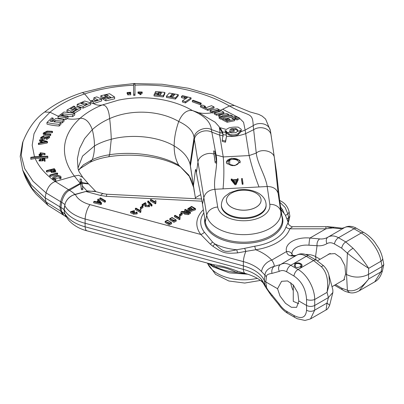 <?xml version="1.0" encoding="UTF-8"?>
<svg xmlns="http://www.w3.org/2000/svg" width="404" height="404" viewBox="0 0 404 404"><rect width="100%" height="100%" fill="white"/><g stroke="black" fill="none" stroke-linecap="round" stroke-linejoin="round"><path stroke-width="0.61" d="M334.451 227.255A5.813 2.757 100.9 0 0 334.446 227.255A5.813 2.757 100.9 0 0 332.755 227.927L325.917 226.679L325.917 228.816L332.755 227.927L340.284 228.725L344.511 227.609C347.819 225.821 351.495 225.876 355.545 227.78L364.181 232.699C367.968 234.926 371.433 238.007 374.564 241.94L378.866 248.415C379.755 250.086 381.331 252.869 382.618 258.222L382.618 258.222A5.813 3.308 168 0 1 381.012 261.211L368.695 268.322C361.09 263.58 353.99 258.535 347.389 253.192L341.728 248.192L334.451 243.991C331.734 242.476 329.23 242.355 326.942 243.637C323.947 245.4 320.655 246.087 317.069 245.708L308.979 245.213A14.544 8.398 0 0 0 292.097 254.535L292.122 254.636A5.813 4.681 163.5 0 0 286.547 251.541C286.946 253.858 288.269 255.262 290.516 255.767C293.087 256.318 295.198 256.101 296.859 255.116L296.935 255.076C299.935 253.384 303.439 253.414 307.449 255.161L316.448 260.252A5.813 3.358 120 0 0 313.544 260.54L298.046 269.488C307.025 274.432 314.655 288.082 314.716 299.485L314.716 305.459C311.999 306.757 309.277 306.757 306.555 305.459L298.809 300.985L297.788 292.86L293.309 285.002L287.532 280.926L281.588 281.305L277.553 288.714L280.002 296.016L285.482 303.303L291.4 307.293L296.617 307.333L298.809 300.985M314.716 305.459L328.417 297.551L327.038 303.015L329.634 305.257L332.866 292.456L328.417 297.551L327.038 292.375L314.716 299.485A5.813 2.495 180 0 1 306.555 299.485L306.555 310.126A5.813 4.121 0 0 0 314.716 310.126L314.716 305.459M316.448 260.252L323.715 265.872C326.301 268.503 328.043 271.614 328.952 275.2L332.851 289.835L332.866 292.456M328.952 275.2L329.487 283.406L327.038 292.375C328.755 280.901 326.861 272.341 321.352 266.685L313.544 260.54L306.267 256.343L290.769 265.287L298.046 269.488A5.813 3.358 120 0 0 293.966 276.013C301.707 281.26 305.904 289.082 306.555 299.485M293.269 284.956L293.269 301.379L298.793 303.702M305.631 254.459A12.746 7.358 180 0 1 315.539 256.596L320.14 259.252M335.572 284.638L341.728 288.188L347.389 290.244C353.99 292.324 361.09 288.562 368.695 278.962L359.171 290.814C356.222 292.471 353.434 293.152 350.813 292.865L350.813 292.865A5.813 4.676 96.1 0 1 347.389 290.244L346.531 274.488L345.617 273.962L344.91 265.655L340.643 257.671L334.901 253.581L328.8 254.045L327.513 254.995M342.774 280.482L343.829 280.078L345.617 273.962M353.136 248.339A5.813 1.909 -38.7 0 0 347.389 253.192L346.531 274.488C353.768 277.967 361.07 277.952 368.448 274.437L368.695 268.322C363.701 260.726 358.515 254.066 353.136 248.339L345.774 241.93L338.501 237.734C334.638 235.572 331.159 235.365 328.058 237.108C325.493 238.613 322.705 239.213 319.7 238.916L309.949 238.032A20.271 11.701 0 0 0 286.547 251.541L271.73 260.1C273.382 262.363 274.245 264.433 274.311 266.302L280.487 264.57L296.935 255.076M308.979 245.213A5.813 0.803 -84.4 0 1 309.949 238.032L325.917 228.816L289.784 228.816A5.368 4.298 18.9 0 1 285.961 227.008L288.062 222.67L288.34 223.659M296.859 255.116C299.283 253.768 302.419 254.172 306.267 256.343A5.813 3.358 120 0 1 309.176 256.055M297.672 267.357L297.672 267.519A3.469 2 180 0 1 294.319 265.519A3.469 2 180 0 1 295.334 264.105A3.303 1.909 180 0 1 298.935 263.691A3.303 1.909 180 0 1 300.975 265.453A3.303 1.909 180 0 1 297.672 267.357L297.672 267.519M300.783 267.251A4.404 2.545 0 0 0 302.076 265.453A4.404 2.545 0 0 0 299.354 263.105A4.404 2.545 0 0 0 294.556 263.655A4.272 2.464 0 0 1 299.212 263.12A4.272 2.464 0 0 1 301.849 265.398A4.272 2.464 0 0 1 300.596 267.14L300.783 267.251M203.358 209.747A46.93 27.098 0 0 0 200.788 234.456L210.317 244.173L212.898 246.263C223.291 253.212 224.705 253.773 237.522 252.894L245.864 251.369A11.63 4.015 105.1 0 0 243.365 261.61A39.501 22.806 180 0 1 261.539 271.564L264.974 275.134L264.287 280.416L264.974 285.274L261.539 279.361A11.63 8.383 -42.7 0 0 263.181 282.951L263.181 282.951C259.767 279.119 253.783 275.947 245.218 273.437A11.63 4.015 -74.9 0 1 243.365 269.402L85.113 226.801A38.33 22.129 180 0 1 64.696 213.287L64.16 209.535A38.915 22.467 0 0 0 84.865 223.21L243.117 265.812A38.915 22.467 0 0 1 264.287 280.416L265.781 281.921L277.553 288.714M266.468 276.619C266.246 275.018 268.094 273.937 272.013 273.387A5.813 4.298 89.4 0 1 274.311 266.302C268.337 268.079 265.226 271.023 264.974 275.134A5.813 3.03 7.3 0 0 266.468 276.619L265.781 281.921L266.468 286.764C266.261 287.81 268.11 290.552 272.013 294.991L279.336 304.101C281.517 307.298 283.967 309.706 286.689 311.317L293.966 315.514C301.707 319.382 305.904 317.584 306.555 310.126M293.966 315.514A5.813 3.358 120 0 0 295.137 317.615L297.4 318.776L304.995 320.443L310.504 318.908L314.716 310.126L327.038 303.015L326.089 309.913C327.2 309.621 328.381 308.07 329.634 305.257M245.218 273.437L237.522 271.195C222.129 265.297 218.014 265.62 212.898 264.57A5.368 3.949 -81.5 0 1 214.686 266.529L212.453 265.761L208.348 263.509M246.955 273.932L236.688 272.453C223.978 266.473 220.281 267.034 214.686 266.529A44.425 25.649 0 0 0 236.688 272.453A5.368 0.672 -70.5 0 1 237.522 271.195M212.898 264.57L86.966 230.83A11.63 4.015 -74.9 0 1 85.113 226.801L85.113 219.008L243.365 261.61L243.365 269.402A39.501 22.806 0 0 1 261.539 279.361M344.511 227.609L328.058 237.108A5.813 4.293 -120.7 0 0 328.018 237.128L327.998 237.143M326.942 243.637A5.813 4.293 -120.7 0 1 328.018 237.128L328.154 237.052M237.522 252.894A5.368 1.454 76.3 0 0 236.688 249.753L244.667 248.339L245.864 251.369L255.782 249.738A51.04 29.467 180 0 1 271.73 260.1A11.63 8.383 137.3 0 0 261.539 271.564M244.667 248.339L254.783 246.193A43.036 24.846 0 0 0 285.961 227.008M272.013 273.387L279.336 271.372C281.517 270.145 283.967 270.291 286.689 271.811A5.813 3.358 120 0 1 290.769 265.287C286.906 263.125 283.477 262.888 280.487 264.57A5.813 4.439 59.2 0 0 280.447 264.595L280.421 264.61M266.468 286.764L264.974 285.274L265.337 286.749L270.907 295.021L278.588 304.404C281.199 308.282 284.29 311.287 287.865 313.418L295.137 317.615M272.013 294.991A5.813 1.394 136 0 0 271.907 296.097M279.336 304.101A5.813 0.333 146.2 0 1 278.588 304.404M86.719 191.249L94.339 191.233L86.719 191.249L72.882 195.198C69.104 197.102 66.544 199.849 65.195 203.434L64.16 209.535M64.63 212.802L63.958 209.59A22.361 12.913 0 0 0 60.938 207.424L61.655 202.323C63.312 196.157 65.908 192.142 69.443 190.279L80.588 183.845L81.482 189.749L79.997 178.977L81.335 179.169L82.219 184.643L82.815 188.587L81.482 188.653M64.63 206.015L63.958 209.59M64.696 213.287L65.428 215.564L68.64 220.2C74.745 226.831 81.982 229.517 86.966 230.83M65.862 216.352L65.195 215.079M201.97 201.187L106.378 196.359A11.63 0.828 -87.1 0 1 106.964 194.238L103.591 193.728A11.63 4.015 -74.9 0 1 103.596 193.728L94.344 191.238M203.853 212.858A43.036 24.846 0 0 0 204.353 232.184L212.453 241.93L214.686 243.824C224.023 252.293 224.286 252.611 236.688 249.753A44.425 25.649 0 0 1 214.686 243.824A5.368 1.823 134.6 0 1 212.898 246.263M99.748 198.218L99.748 199.313L104.808 202.232L105.474 201.843L105.474 200.753L100.414 197.829L99.748 198.218L104.808 201.136L105.474 200.753M97.702 199.394L98.677 200.601L96.561 201.823L94.44 201.278L93.677 201.717L93.677 202.813L100.808 204.54L101.53 204.121L101.53 203.03L98.414 198.985L97.702 199.394L97.702 200.49L98.076 200.95M179.528 214.463L179.528 215.559L180.154 215.918L182.063 214.817L182.063 213.721L181.436 213.363L179.528 214.463L180.154 214.822L182.063 213.721M194.43 209.252L189.289 208.838M195.541 208.646L195.541 209.742L190.824 211.489L190.824 210.393L195.541 208.646L191.617 206.393L187.804 208.742L189.683 209.828L191.824 208.585L191.228 208.242L189.744 209.1L188.799 208.56L191.804 206.924L194.647 208.727L190.824 210.393M187.804 208.742L187.804 209.838L189.683 210.923L191.132 210.085M191.324 209.969L191.824 209.681L191.824 208.585M184.471 213.342L180.936 212.989L180.936 211.893L185.083 212.161L184.471 213.034L184.471 214.13L188.213 214.63L190.456 213.337L190.456 212.241L185.396 209.317L184.729 209.706L184.729 210.802L186.022 211.55M174.447 215.64L174.447 216.736L179.528 219.67L179.926 219.438L180.123 216.766L179.522 216.418L179.028 217.569L175.068 215.281L174.447 215.64L179.528 218.574L179.926 218.342M180.123 216.766L179.906 218.301M169.781 218.69L169.781 219.786L173.907 222.306L176.21 221.129L176.21 220.034L172.084 217.509L169.781 218.69L173.907 221.21L176.21 220.034M165.14 221.372L165.14 222.468L169.266 224.983L171.574 223.806L171.574 222.71L167.448 220.19L165.14 221.372L169.266 223.887L171.574 222.71M140.405 207.287L140.405 208.383L141.031 208.742L142.94 207.641L142.94 206.545L142.314 206.186L140.405 207.287L141.031 207.646L142.94 206.545M150.333 199.798L150.333 200.894L155.414 203.828L155.813 203.601L156.01 200.924L155.409 200.576L154.914 201.727L150.955 199.44L150.333 199.798L155.414 202.732L155.813 202.505M156.01 200.924L155.792 202.46M147.743 201.197L147.743 202.293L151.51 206.161L152.01 205.873L152.01 204.778L148.243 200.909L147.743 201.197L151.51 205.065L152.01 204.778M148.303 206.247L148.238 205.111L148.712 205.702L145.935 205.298L146.081 203.808L145.445 202.626L142.097 204.555L142.097 205.651L142.698 205.995L145.177 204.565M149.541 205.626L149.541 206.722L145.097 206.55L145.097 205.454L149.541 205.626L148.945 204.778L148.238 205.111M146.081 203.808L145.99 205.757M135.325 208.464L135.325 209.56L140.405 212.494L140.804 212.262L141.001 209.59L140.4 209.242L139.905 210.393L135.946 208.105L135.325 208.464L140.405 211.398L140.804 211.171M141.001 209.59L140.784 211.125M133.269 213.883L130.563 212.777L130.563 211.681L133.396 212.746L133.269 213.115L137.188 212.777L136.729 212.009L135.996 212.302L136.37 212.863L134.032 212.953L134.668 212.241L134.194 211.888L131.401 211.57L134.36 210.565L130.563 211.681M137.188 212.777L137.188 213.873L133.269 214.211L133.269 213.115M134.668 212.241L134.487 213.433M134.36 210.565L134.36 211.661L133.82 212.07L131.749 212.12M283.962 213.004L282.507 209.62L280.618 207.095M282.507 209.62L281.522 210.181M279.916 202.313L285.103 207.429L287.835 213.878L285.567 215.438M279.649 200.5L280.901 201.106C284.916 203.156 287.618 206.555 289.001 211.312L289.001 211.312A5.368 3.121 167.9 0 1 287.835 213.878L288.663 217.731L287.875 221.478M289.001 211.312L289.875 216.12L288.663 217.731L287.118 218.791M289.875 216.12L289.006 220.261A5.368 2.99 -168.2 0 1 287.906 221.629M383.8 264.58L382.618 270.125A5.813 3.308 -168 0 1 381.012 271.852L368.695 278.962L368.448 274.437L382.144 266.529L383.8 264.58L382.618 258.222M344.43 227.654C346.955 226.24 350.142 226.619 354 228.785L361.272 232.987C370.221 237.951 379.24 250.803 381.012 261.211L382.144 266.529L381.012 271.852L374.755 281.815L359.171 290.814M327.154 226.674L334.446 227.255A5.813 2.757 100.9 0 0 334.441 227.255L342.168 228.215A5.813 4.742 89.2 0 0 342.163 228.215A5.813 4.742 89.2 0 0 340.284 228.725M325.917 226.679L292.728 226.679L289.784 228.816A46.93 27.098 0 0 1 255.782 249.738A5.368 1.126 81.3 0 1 254.783 246.193M288.37 223.74A5.368 5.227 158.4 0 1 288.345 223.675A5.368 5.227 158.4 0 1 288.345 223.67A5.368 5.227 158.4 0 1 288.062 222.67A44.425 25.649 0 0 0 287.82 221.23L285.239 214.883L280.997 209.666M65.195 203.434C66.887 198.945 70.129 195.935 74.917 194.405L72.882 195.198M80.588 183.845L80.487 183.214L68.493 189.754C64.903 191.597 62.277 195.597 60.615 201.753L59.888 206.853L60.938 207.424L61.655 211.701L63.867 215.307L62.979 214.817L60.615 211.13L59.888 206.853L45.162 197.874L31.153 184.719L22.695 170.074L20.2 156.444L22.538 142.804L23.22 140.961M106.378 196.359L100.571 195.46A11.63 4.015 -74.9 0 1 103.591 193.728M100.571 195.46L86.062 191.557A5.368 1.853 -105.1 0 0 85.961 191.435L75.255 194.314A5.368 1.853 -105.1 0 1 75.356 194.435A26.785 15.463 0 0 0 89.991 204.631L200.788 234.456A5.368 4.01 142.7 0 0 204.353 232.184M82.815 188.587L82.815 189.683L81.482 189.749M87.097 191.127L82.219 185.744M80.487 183.214L79.997 178.977M82.219 184.643L80.573 182.653L81.83 182.154M81.987 183.153L88.607 183.977L88.218 183.562L81.896 182.578M195.521 198.712L190.082 164.251C188.183 157.161 182.881 151.056 174.164 145.945C158.227 136.491 131.977 133.704 111.257 139.264C104.959 140.9 99.359 143.127 94.465 145.945L82.542 156.096L77.982 168.074M193.698 187.607L188.885 175.2L178.73 165.14C175.679 159.908 174.154 153.51 174.164 145.945C174.154 138.385 175.679 130.229 178.73 121.478C159.595 110.368 131.265 108.959 109.656 118.584C110.58 126.725 111.115 133.618 111.257 139.264L109.656 154.717C103.091 155.712 97.298 157.378 92.279 159.716C93.763 155.52 94.491 150.929 94.465 145.945C94.491 140.986 93.763 135.552 92.279 129.644C89.461 121.882 85.411 118.084 80.133 118.251C75.967 119.337 71.574 119.478 66.953 118.67L65.897 119.513L58.05 118.094L58.05 116.423L63.933 112.034L74.74 113.206L72.639 114.832L63.054 113.862L61.373 115.13L67.998 116.084L65.897 117.761L58.05 116.423M47.793 156.924L47.793 158.025L35.199 158.504L30.8 159.282L30.8 157.302L34.89 156.686L47.793 156.176L47.793 156.924L35.193 157.409L30.8 158.105M58.292 116.241L49.995 112.231L44.662 112.024C35.471 118.443 28.224 128.386 22.922 141.865L21.245 155.262L24.659 168.569L33.032 181.275L46.051 192.905L61.655 202.323A23.376 13.499 0 0 1 64.852 204.621M55.939 179.639L55.742 180.936L54.187 180.729L52.742 179.639L52.752 178.553C51.454 177.649 55.828 175.331 58.348 175.583C60.322 175.866 61.206 176.482 61.009 177.417L59.903 177.881L60.252 177.22L57.908 176.023L53.459 178.184L55.939 179.639L55.742 179.841L54.171 179.629L52.752 178.553L54.171 179.629M61.009 178.512L61.049 177.194L61.009 178.512L59.903 178.977L59.903 177.881M59.969 177.765L53.692 178.709M51.475 121.437L53.182 119.821L53.182 118.16L50.045 121.134L52.338 121.599L55.474 118.599L64.074 119.382L64.074 121.124L62.332 122.861L60.938 122.806M55.07 122.043L55.07 120.488L53.676 121.831L60.938 122.528L60.938 124.265L59.196 126.033C54.439 125.695 50.359 125.053 46.965 124.104L46.965 122.452L51.843 117.862L53.182 118.16M50.48 135.219L50.222 135.633L45.162 135.345L43.228 134.199L43.228 133.098L47.096 131.098L52.227 131.285L51.97 131.694L46.839 131.502L44.001 133.012L45.42 133.84L50.48 134.098L50.222 134.512L45.162 134.239L43.228 133.098M52.227 132.411L51.97 132.82L46.839 132.608L44.243 133.487M48.591 137.269L44.632 139.087L42.425 139.678L40.723 138.592L40.723 137.491L43.96 135.623L41.521 137.416L49.601 136.481L46.637 138.451L48.834 136.602L42.425 138.577L40.723 137.491M43.96 135.623L43.96 136.724L41.733 137.895M49.601 136.481L49.601 137.597L46.637 139.562L46.637 138.451M47.298 142.461L47.117 143.016L38.87 144.556L38.728 144.162M41.026 141.541L39.547 141.031L39.547 139.936L40.132 139.723L47.298 141.344L47.541 142.652M50.576 171.165L50.576 170.069L46.97 170.922L46.697 170.533L54.333 168.655L55.515 170.357L55.717 172.003L51.555 172.569L50.576 171.165L46.97 172.023L46.697 171.629M57.07 174.084L57.393 174.472L50.323 176.462L50.005 176.078M41.708 155.308L41.678 155.596L39.976 155.934L40.011 154.515L39.34 154.515L39.37 154.227L40.041 154.227L40.203 152.783L44.874 153.419L44.667 153.707L40.713 153.03L40.582 154.222L41.708 154.212L41.678 154.5L39.976 154.833M41.193 154.217L40.703 154.222M44.874 153.419L44.667 154.808L44.874 154.52L44.667 154.808L41.965 154.353M40.011 155.611L39.34 155.611L39.37 155.328M44.384 160.095L44.384 158.999L42.814 159.115L43.147 160.837L39.112 160.979L39.112 159.883L40.799 159.055L39.642 159.883L42.617 159.762L42.248 158.868L44.884 158.671L45.046 161.277L44.516 161.302L44.384 160.095L42.814 160.211M40.799 159.055L40.799 160.151L40.183 160.433M42.233 160.252L42.036 158.979M78.442 170.15L83.456 164.802L92.279 159.716L90.168 162.221L80.33 168.423L78.522 170.387M108.757 156.727L109.656 154.717C131.265 151.374 159.595 154.146 178.73 165.14L180.356 166.771C170.443 161.14 158.1 157.525 143.314 155.919C131.118 154.697 119.599 154.964 108.757 156.727C101.353 157.964 95.157 159.797 90.168 162.221M215.15 162.681L213.671 150.889L215.009 151.379L216.488 161.969L216.488 163.287L215.15 162.681L213.989 154.182C207.878 151.465 198.228 156.277 197.97 162.09L194.38 139.456L190.436 165.978L194.314 191.678L190.082 164.251L194.082 137.496C193.218 131.179 188.102 125.841 178.73 121.478C182.345 113.231 186.976 109.61 192.617 110.615L198.813 112.736C202.828 113.59 207.217 113.595 211.974 112.741L210.115 111.64L210.115 110.484L217.377 108.681L223.882 112.211L216.615 114.069L214.297 112.888L220.427 111.438L218.569 110.413L212.438 111.852L210.115 110.484M133.643 95.46L133.643 83.567L134.987 83.557L134.987 95.43L133.643 95.384M134.987 90.577L134.987 92.93M220.276 110.383L229.462 105.984L234.381 105.495L250.207 112.004L258.666 114.352L262.196 116.125L265.605 119.069L270.407 130.633L271.367 137.188M101.626 99.167L101.626 100.95L93.299 103.692L90.875 102.656L90.875 100.924L93.814 99.924L95.485 100.631L97.834 99.859L93.839 97.808L96.778 96.869L101.626 99.167L93.299 101.914L90.875 100.924M95.647 100.581L93.839 99.505L93.839 97.808M214.069 106.924L214.069 108.04L207.772 110.398L200.45 106.954L200.45 105.797L202.757 105.096L205.373 106.302L204.045 106.727L206.136 107.706L211.454 105.686L214.069 106.924L207.772 109.242L200.45 105.797M201.157 103.126L201.157 104.257L200.344 104.697L192.314 101.798L192.314 100.662L193.127 100.232L201.157 103.126L200.344 103.565L192.314 100.662M191.067 97.869L191.067 98.985L185.471 102.919L182.401 102.045L182.401 100.859L187.365 97.586L181.436 96.47L182.477 95.591L191.067 97.869L185.471 101.732L182.401 100.859M186.32 98.43L184.911 98.061L184.507 98.399L181.436 97.601L181.436 96.47M178.265 94.657L178.265 95.778L175.432 99.071L166.418 97.389L166.418 96.223L169.251 93.036L178.265 94.657L175.432 97.904L166.418 96.223M164.877 92.43L164.877 93.551L163.322 96.935L154.045 95.94L154.045 94.773L154.611 93.718L157.929 94.036L157.6 94.667L160.252 94.945L161.322 92.673L158.671 92.405L158.343 93.162L155.025 92.844L155.596 91.501L164.877 92.43L163.322 95.768L154.045 94.773M161.322 93.799L158.671 93.531L158.343 94.299L157.929 94.258M108.727 97.95L107.04 96.627L105.999 96.864M114.63 97.031L114.63 98.849L105.878 100.833L103.848 99.768L103.848 98.005L106.974 97.253L108.439 98.015L110.938 97.45L107.04 94.925L104.54 95.495L105.999 96.622L102.874 97.369L100.843 95.743L109.595 93.733L114.63 97.031L105.878 99.015L103.848 98.005M103.848 98.869L102.874 99.106L100.843 97.44L100.843 95.743M138.825 93.273L138.254 93.072M140.173 93.294L138.769 93.662L138.825 92.132L138.254 91.935L142.046 92.001L140.446 93.521L139.951 93.46L141.552 92.183L139.355 92.142L139.299 92.526L138.769 92.521M138.769 92.531L138.769 93.662M142.046 92.001L142.112 93.344L140.446 94.677L139.951 94.617L139.951 93.521M139.951 93.46L140.446 93.521L140.446 94.677L139.951 94.617M130.133 93.531L130.133 93.031L127.124 92.521L130.654 92.248L127.634 92.511L130.628 92.829L130.76 94.819L128.012 94.788M127.75 94.177L127.124 93.657L127.124 92.521M134.987 94.258L133.643 94.289M226.452 136.269C232.962 136.804 239.33 135.936 245.561 133.679L253.555 129.734C260.307 125.265 270.337 128.603 271.059 135.138L271.326 136.744M271.301 136.628L270.407 130.633M193.496 185.239L195.379 170.382L195.682 169.311L196.41 172.594C198.046 183.042 201.465 197.192 202.475 204.187L205.293 221.932A38.612 22.291 0 0 0 247.137 242.102A38.612 22.291 0 0 0 282.219 218.014L279.593 200.101L276.442 171.725L271.377 137.249M275.27 163.691L274.422 158.04C274.195 151.162 261.651 148.137 256.262 153.086L253.202 125.669C252.672 111.368 249.233 117.261 229.462 105.984C205.404 91.91 169.912 83.689 134.987 85.178M202.475 204.187L203.914 197.415C205.338 192.663 208.994 189.956 214.883 189.289L267.185 186.517C273.074 186.562 276.73 188.885 278.154 193.481L274.422 158.04L273.195 149.697M279.593 200.101L278.154 193.481L280.78 211.383A11.181 9.095 171.6 0 0 269.806 204.379L267.185 186.517C265.595 175.892 257.515 164.049 256.262 153.086L249.157 155.56L223.235 156.934L215.322 154.752M194.314 191.678L194.395 192.193M282.219 218.014L280.78 211.383A37.168 21.457 0 0 1 247.011 234.572A37.168 21.457 0 0 1 206.732 215.155A11.181 9.09 -9 0 1 217.7 207.03L214.883 189.289C213.226 178.659 218.226 166.069 216.13 155.207L211.373 129.583C205.58 126.3 194.97 130.28 194.082 137.496L194.38 139.456C195.092 132.886 205.03 128.487 211.772 132.148L219.64 135.118L223.104 135.85L222.538 133.179L220.064 128.886L220.064 127.669L226.22 129.457L229.078 127.851C231.739 127.184 234.785 126.952 238.214 127.149L241.299 129.336L241.062 130.391L238.214 133.527C235.163 135.224 232.118 135.35 229.078 133.906L227.119 132.456L226.058 130.765L224.983 130.583L225.821 132.381L226.513 136.365L225.508 141.107L222.225 140.213L223.104 134.678L226.447 135.108M213.989 154.182L213.671 150.889M215.322 153.459L213.989 152.975M216.488 161.969L215.15 161.454M266.11 205.651A22.361 12.913 180 0 1 252.303 217.579A22.361 12.913 180 0 1 227.932 214.782A22.361 12.913 180 0 1 221.382 205.651L221.382 204.919A22.361 12.913 0 0 0 227.932 214.049A22.361 12.913 180 0 0 252.303 216.852A22.361 12.913 180 0 0 266.11 204.919L266.11 205.651M242.986 183.158L242.228 183.194L241.552 178.578L242.309 178.543L242.991 183.199L242.991 184.295L242.228 184.29L241.552 179.598M238.224 179.765L235.976 184.689L234.971 184.739L231.239 180.043M239.592 160.221L240.249 161.847L234.79 165.696L226.947 163.711L226.291 162.07L231.689 158.206L239.592 160.221M226.513 136.365L225.508 142.218L222.225 141.339L222.225 140.213M223.144 136.36L223.104 135.85M225.508 142.218L225.508 141.107M223.104 134.678L222.518 131.972L220.064 127.669M223.882 112.211L223.882 113.332L216.615 115.231L214.297 114.049L214.297 112.888M241.299 129.336L241.001 131.689L238.214 134.643C235.163 136.32 232.118 136.446 229.078 135.012L227.2 133.658L226.058 131.901L226.058 130.765M219.084 111.832L218.569 111.534L212.438 113.009L211.974 112.741M239.284 117.817L239.284 119.044L237.032 119.932L235.411 119.448L235.411 118.256L236.295 117.953L234.997 117.544L231.765 118.463L234.684 119.523L227.144 121.079L222.609 118.776L224.856 118.614L226.477 119.422L225.599 119.513L226.891 120.145L230.123 119.645L227.21 118.322L234.749 116.539L239.284 117.817L237.032 118.725L235.411 118.256M228.215 119.973L227.21 119.493L227.21 118.322M234.684 119.523L234.684 120.71L227.144 122.255L222.609 119.968L222.609 118.776M235.411 118.872L233.603 119.155M222.609 119.119L221.165 119.266L219.175 118.352L219.175 117.16L222.24 116.867L218.66 115.105L226.765 113.554L228.755 114.453L221.907 115.953L223.498 116.68L230.346 115.079L232.33 115.746L221.165 118.079L219.175 117.16M232.33 115.746L232.33 116.913L227.412 118.291M227.21 118.337L225.124 118.751M220.236 117.084L218.66 116.271L218.66 115.105M218.569 111.534L218.569 110.413M212.438 113.009L212.438 111.852M211.974 111.58L219.094 109.701M216.615 115.231L216.615 114.069M230.633 132.431L231.452 132.886L235.84 132.674L237.345 131.467L237.941 130.118L235.84 128.442L231.452 128.75L229.881 129.603L232.805 129.219L234.168 130.33L229.391 130.977L230.633 132.431L227.119 132.456M226.058 131.901L225.604 131.835M237.815 130.719L235.84 129.583L233.174 129.517M230.154 132.068L234.168 131.457L234.168 130.33M237.032 119.932L237.032 118.725M234.997 118.736L234.997 117.544M227.144 122.255L227.144 121.079M226.477 119.948L226.477 119.422M228.755 115.539L228.755 114.453M221.165 119.266L221.165 118.079M231.239 180.285L231.239 179.184L231.921 178.982L232.608 179.79L237.062 179.548L237.486 178.679L238.224 178.805L235.976 183.593L234.971 183.643L231.184 179.058L231.184 180.154M232.972 180.24L235.406 183.133L236.845 180.032L232.972 180.24M236.325 181.159L233.855 181.29M239.961 162.948A6.777 3.914 0 0 0 240.047 162.312A6.777 3.914 0 0 0 235.865 158.696A6.777 3.914 0 0 0 228.477 159.545A6.989 4.035 0 0 0 226.432 162.398A6.989 4.035 0 0 0 226.528 163.075M233.416 165.428L233.416 165.68A5.505 3.176 180 0 1 228.098 162.504A5.505 3.176 180 0 1 229.714 160.262A5.242 3.025 180 0 1 235.426 159.605A5.242 3.025 180 0 1 238.658 162.398A5.242 3.025 180 0 1 233.416 165.428L233.416 165.68M205.293 221.932L206.732 215.155L197.97 162.09L196.41 172.594M261.08 200.172L261.08 200.217A17.332 10.004 180 0 1 261.08 200.217A17.332 10.004 180 0 1 256 207.292A17.332 10.004 180 0 1 231.492 207.292A17.332 10.004 180 0 1 226.412 200.217A17.332 10.004 180 0 1 226.412 200.197L226.412 200.172A17.332 10.004 180 0 1 231.492 193.097A17.332 10.004 180 0 1 250.379 190.93A17.332 10.004 180 0 1 261.08 200.172A17.332 10.004 180 0 1 256 207.247A17.332 10.004 180 0 1 237.113 209.418A17.332 10.004 180 0 1 226.412 200.172M67.998 116.084L67.998 117.842L66.953 118.67M74.74 113.206L74.74 115.014L72.639 116.64L67.998 116.377M90.713 102.919L90.713 104.697L83.143 108.12L77.189 106.05L77.189 104.358L84.764 101.01L90.713 102.919L83.143 106.343L77.189 104.358M74.836 107.979L74.836 106.434L70.473 108.949L72.326 109.454L76.689 106.914L80.709 107.615L80.709 109.388L73.922 113.453M72.841 111.767L70.988 112.888L66.968 111.721L66.968 110.034L73.75 106.106L74.836 106.434M93.299 103.692L93.299 101.914M65.897 119.513L65.897 117.761M66.827 117.014L59.731 115.16M63.054 115.468L63.054 113.862M72.639 116.64L72.639 114.832M83.143 108.12L83.143 106.343M87.082 103.889L82.982 102.571L80.82 103.53L84.921 104.863L87.082 103.889M83.431 104.454L82.982 104.277L82.982 102.571M72.841 113.201L72.841 111.524L77.204 108.883L75.346 108.55L70.988 111.161L66.968 110.034M73.922 113.216L73.922 111.691L72.841 111.524M75.346 109.989L75.346 108.55M70.988 112.888L70.988 111.161M80.709 107.615L73.922 111.691M134.987 84.067L133.643 84.123M205.373 107.348L205.373 106.302M207.772 110.398L207.772 109.242M200.344 104.697L200.344 103.565M184.911 98.061L184.911 96.935M184.507 98.399L184.507 97.273M185.471 102.919L185.471 101.732M175.432 99.071L175.432 97.904M174.604 94.642L172.028 94.177L170.079 96.379L172.654 96.854L174.604 94.642M173.801 95.622L172.028 95.304L172.028 94.177M172.028 95.304L171.003 96.546M157.929 94.698L157.929 94.036M158.671 93.531L158.671 92.405M158.343 94.299L158.343 93.162M155.025 93.753L155.025 92.844M163.322 96.935L163.322 95.768M107.04 96.627L107.04 94.925M105.999 97.48L105.999 96.622M102.874 99.106L102.874 97.369M105.878 100.833L105.878 99.015M139.355 93.279L139.355 92.142M138.229 93.263L138.254 91.935M130.76 93.662L128.038 93.794L130.214 93.526L130.133 93.031M128.038 94.95L128.012 93.632M34.89 156.686L35.193 157.409M62.332 122.861L62.332 121.119L55.07 120.488M59.196 126.033L59.196 124.306C54.479 124.018 50.399 123.402 46.965 122.452M60.938 122.528L59.196 124.306M64.074 119.382L62.332 121.119M52.227 131.285L51.97 132.82M50.48 134.098L50.222 135.633M42.425 139.678L42.425 138.577M44.632 139.087L44.632 137.981M38.87 144.556L38.728 143.061L40.218 142.829L41.026 140.441L39.733 140.087L39.733 141.188M47.298 141.344L47.117 141.905L38.87 143.455L38.728 143.061M41.046 142.703L46.399 141.647L41.748 140.617L41.046 142.703M43.789 142.203L41.748 141.718L41.44 142.632M41.748 141.718L41.748 140.617M55.717 170.907L51.555 171.473L50.576 170.069M46.97 172.023L46.697 170.533M54.793 171.225L54.793 170.544L53.884 169.241L51.308 169.887L52.293 171.296C53.687 171.953 54.52 171.7 54.793 170.544L54.934 170.907M54.793 171.639L53.884 170.337L53.884 169.241M53.884 170.337L51.965 170.821M50.005 174.982L57.07 172.988L57.393 173.377L50.323 175.366L50.005 174.982L50.323 176.462M57.07 172.988L57.393 174.472M39.34 155.611L39.37 154.227M40.713 154.131L40.713 153.03M41.708 154.212L41.678 155.596M40.551 155.606L40.551 154.51M45.046 160.161L44.516 160.201L44.384 158.999M43.147 159.742L39.112 159.883M104.808 202.232L104.808 201.136M100.808 204.54L100.808 203.444L101.53 203.03M93.677 201.717L100.808 203.444M99.031 201.025L100.652 202.919L97.313 202.015L99.031 201.025L99.374 202.556M98.621 202.359L99.031 202.121M180.154 215.918L180.154 214.822M189.683 210.923L189.683 209.828M184.471 213.034L188.213 213.534L190.456 212.241M184.729 209.706L186.976 211.004L186.199 211.454L181.78 211.408L180.936 211.893M187.557 211.337L189.229 212.302L187.628 213.231L185.38 212.913L187.557 211.337L187.557 212.433L188.279 212.852M187.557 212.433L185.835 213.438M179.528 219.67L179.528 218.574M175.392 219.948C174.775 221.786 171.023 219.801 170.604 218.776C171.22 216.933 174.957 218.933 175.392 219.948L175.417 220.084M170.948 219.246L175.033 220.574M170.756 222.629C170.14 224.462 166.382 222.478 165.963 221.453C166.579 219.609 170.316 221.609 170.756 222.629L170.776 222.766M166.312 221.927L170.392 223.255M141.031 208.742L141.031 207.646M155.414 203.828L155.414 202.732M151.51 206.161L151.51 205.065M142.698 205.995L142.698 204.899L145.177 203.464L145.097 205.454M145.177 204.545L145.177 203.464M142.097 204.555L142.698 204.899M140.405 212.494L140.405 211.398M133.82 212.07L133.82 210.974M135.996 213.352L135.996 212.302M290.794 282.689A14.852 8.575 -120 0 0 293.269 290.627M323.715 265.872A5.813 1.419 134.3 0 0 321.352 266.685M316.12 260.065L315.539 256.596L317.069 245.708A5.813 4.096 -83.8 0 1 319.7 238.916M292.122 254.636L293.097 255.343A5.813 4.505 101.5 0 0 290.516 255.767M286.689 271.811L293.966 276.013M245.162 273.422A5.368 1.843 -81.2 0 0 244.667 273.811M210.317 264.024A5.368 4.358 -77.7 0 1 212.453 265.761M334.82 285.072A5.813 3.358 120 0 0 335.593 285.86L342.87 290.062C344.299 291.163 346.95 292.097 350.813 292.865M341.728 288.188A5.813 3.358 120 0 0 342.87 290.062M341.728 248.192A5.813 3.358 -60 0 1 345.774 241.93L361.272 232.987A5.813 3.358 120 0 1 364.181 232.699M334.451 243.991A5.813 3.358 -60 0 1 338.501 237.734L354 228.785A5.813 3.358 120 0 1 356.904 228.497M280.578 264.519L280.447 264.595A5.813 4.439 59.2 0 0 279.336 271.372M286.689 311.317A5.813 3.358 120 0 0 287.865 313.418M295.334 266.938L295.334 264.105M64.696 205.495A38.33 22.129 0 0 0 85.113 219.008A11.63 4.015 105.1 0 1 89.991 204.631M64.832 213.979A23.376 13.499 0 0 0 61.655 211.701L46.051 202.025L45.162 197.874L46.051 192.905C47.859 186.85 50.924 183.052 55.252 181.507L69.443 190.279A34.39 19.852 0 0 1 74.917 194.405M281.891 215.746A39.138 22.594 0 0 1 262.701 240.577A39.138 22.594 0 0 1 216.074 236.784A39.138 22.594 180 0 1 204.783 218.695M210.317 244.173A5.368 2.086 141.8 0 0 212.453 241.93M280.901 201.106A5.368 2.818 115.8 0 0 279.725 201.01M86.84 190.86L95.672 191.597M223.048 188.855C224.074 177.992 224.134 167.352 223.235 156.934L219.64 135.118L220.034 132.674L211.373 129.583C210.686 122.018 204.434 115.695 192.617 110.615L187.4 107.853C175.947 102.328 163.14 99.051 148.975 98.02C138.703 97.339 128.502 98.056 118.367 100.172L102.273 104.974C106.348 104.914 108.807 109.449 109.656 118.584C103.091 121.453 97.298 125.139 92.279 129.644L84.567 138.607L79.563 148.526L77.376 158.757L78.048 168.71L79.022 171.609L82.764 177.361L78.714 175.26L74.351 176.058L80.573 183.749M81.739 181.583L80.492 182.128M93.597 103.591C96.203 105.111 99.096 105.57 102.273 104.974C93.622 108.439 86.244 112.862 80.133 118.251C59.706 136.678 60.832 158.398 74.351 176.058L55.252 181.507L54.187 180.729M62.979 214.817L48.071 205.373L46.051 202.025L32.189 188.421L23.775 173.094L22.695 170.074M90.875 101.48L84.663 93.93C70.614 98.621 59.06 104.722 49.995 112.231L39.961 122.624L34.012 133.764L32.194 145.238L34.461 156.702M35.199 158.504C38.456 165.983 44.304 173.028 52.742 179.639M55.742 180.936L55.742 179.841M222.538 133.179L220.034 132.674L219.271 126.841L215.115 122.19L198.813 112.736M133.643 85.234C116.185 86.062 99.859 88.961 84.663 93.93L82.391 92.577L107.257 86.491L133.643 83.638M271.685 139.425L270.448 130.911C269.175 123.215 258.474 121.685 253.202 125.669L245.122 130.073L243.572 122.281L239.284 117.968M196.001 170.008A268.367 154.939 0 0 0 195.379 170.382M195.379 197.773A268.367 154.939 180 0 1 200.702 194.627M200.763 198.98A265.68 153.389 180 0 1 201.48 198.556M217.7 207.03A26.154 15.099 0 0 0 246.046 220.695A26.154 15.099 0 0 0 269.806 204.379M259.02 186.951C254.909 176.376 251.621 165.913 249.157 155.56L245.122 130.073L241.001 131.689M222.518 131.972L225.821 132.381M238.88 117.731L222.831 109.343M225.846 133.578L227.2 133.658M238.214 134.643L238.214 133.527M237.345 131.467L241.062 130.391M229.078 135.012L229.078 133.906M235.84 129.583L235.84 128.442M231.452 129.452L231.452 128.75M242.986 184.254L242.986 183.234M242.228 184.29L242.228 183.194M235.976 184.689L235.976 183.593M234.971 184.739L234.971 183.643M229.714 164.751L229.714 160.262M257.292 278.346A37.168 21.457 180 0 1 207.575 263.302M93.445 101.864L91.693 100.641M139.299 93.667L139.299 92.526M46.839 132.608L46.839 131.502M45.162 135.345L45.162 134.239M47.117 143.016L47.117 141.905M51.555 172.569L51.555 171.473M40.516 155.929L40.516 154.833M44.516 161.302L44.516 160.201M99.96 202.712L99.96 202.207M188.213 214.63L188.213 213.534M183.194 213.277L183.194 212.181M186.118 213.267L186.118 212.171M293.097 255.343C292.94 255.409 295.627 255.803 296.763 255.177M208.302 263.499L213.388 266.999L229.391 272.887L247.874 274.215M334.557 285.224L335.593 285.86M326.089 309.913L310.504 318.908M301.849 266.261L301.849 265.398M263.181 282.951L265.337 286.749M201.571 199.021L106.964 194.238M289.006 220.261L288.148 222.73M287.82 221.23L288.36 223.715M382.618 270.125C381.073 276.008 378.452 279.901 374.755 281.815M342.163 228.215L344.329 227.715M292.728 226.679C291.688 227.366 287.709 224.048 288.345 223.67L288.315 223.589M66.195 216.903L63.867 215.312M95.95 191.668L88.622 183.987M82.764 177.361L88.218 183.562M77.957 168.261L78.164 169.22M48.071 205.373L36.304 194.38C30.674 187.895 26.502 180.8 23.775 173.094M193.698 187.628L190.961 179.179L189.769 176.836L180.356 166.771M134.987 83.583L162.105 84.244L188.441 88.259L212.878 95.44L234.381 105.495M44.672 112.019C55.075 103.808 67.65 97.329 82.391 92.577M226.432 162.842L226.432 162.398M240.047 162.762L240.047 162.312M260.408 280.447L244.708 283.053L228.836 280.997L215.595 274.382L207.489 263.277M221.382 204.919C221.73 199.46 224.397 197.011 224.882 196.47L229.937 192.688L237.911 190.057C245.465 188.84 252.278 189.865 258.353 193.127C263.413 196.182 265.999 200.111 266.11 204.919M142.198 93.213L142.198 92.077M139.925 94.647L139.925 93.491M137.966 93.178L137.966 92.041M127.75 94.874L127.75 93.723M130.654 93.385L130.654 92.248M127.634 93.647L127.634 92.511M52.505 131.396L52.505 132.527M50.758 134.219L50.758 135.34M38.405 143.299L38.405 144.4M46.425 171.816L46.425 170.72M57.646 173.185L57.646 174.281M49.753 175.169L49.753 176.265M39.077 155.484L39.077 154.389M45.041 154.636L45.041 153.535M41.965 155.434L41.965 154.333M39.976 155.949L39.976 154.853M45.046 161.277L45.046 160.181M39.642 160.979L39.642 160.585M42.617 160.858L42.617 160.428M344.678 279.381L332.012 286.694M330.235 253.424L317.408 260.832"/></g></svg>
